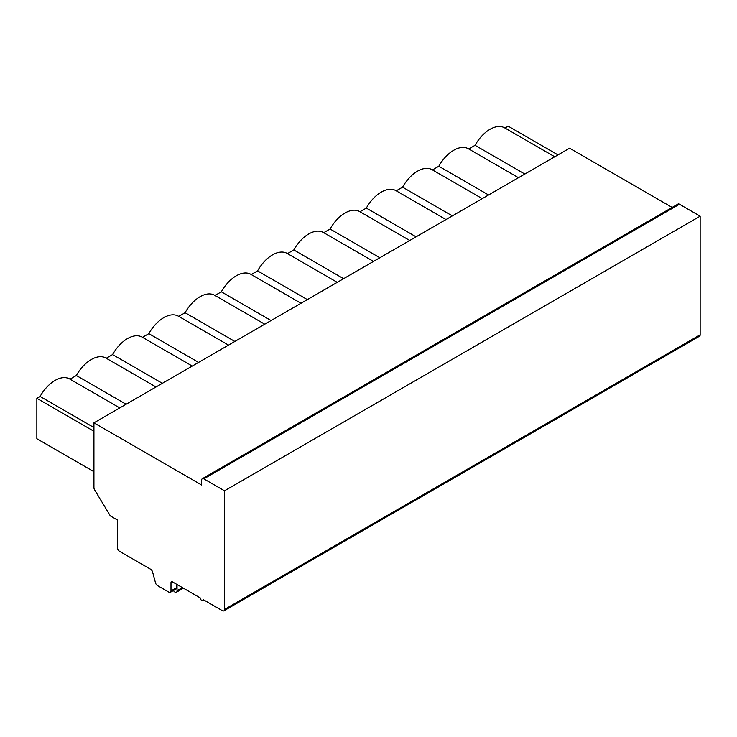 <?xml version="1.0" encoding="UTF-8"?>
<svg xmlns="http://www.w3.org/2000/svg" width="737" height="737" viewBox="0 0 737 737"><rect width="100%" height="100%" fill="white"/><g stroke="black" fill="none" stroke-linecap="round" stroke-linejoin="round"><path stroke-width="1.11" d="M93.931 422.826L93.931 487.664A3.031 1.75 -120 0 0 94.612 489.865L110.347 515.928L117.478 520.046L117.478 547.646A3.031 1.75 -120 0 0 119.624 551.35L150.588 569.231A3.031 1.75 60 0 1 152.596 572.013L155.498 582.81A3.031 1.75 -120 0 0 157.506 585.583L168.856 592.133A3.031 1.75 -120 0 0 170.367 592.29A3.031 1.75 -120 0 0 170.993 590.899L170.993 582.663A2.018 1.161 60 0 1 171.408 581.742A2.018 1.161 60 0 1 172.421 581.843L200.252 597.9A2.018 1.161 -120 0 0 201.127 599.936A2.018 1.161 -120 0 0 202.684 600.48A2.018 1.161 -120 0 0 203.099 599.549L222.371 610.678A3.031 1.75 -120 0 0 223.882 610.826A3.031 1.75 -120 0 0 224.509 609.444L224.509 490.796L203.817 478.847A3.031 1.75 -120 0 0 202.306 478.7A3.031 1.75 -120 0 0 201.68 480.082L201.68 485.029L93.931 422.826L569.572 148.211L672.153 207.438M524.836 174.043L475.061 145.309A29.268 16.896 -60 0 1 504.642 127.86L554.74 156.778M475.061 145.309L468.723 148.975M432.481 169.897L438.819 166.24A29.268 16.896 -60 0 1 468.4 148.782L518.489 177.709M396.23 190.828L402.568 187.161A29.268 16.896 -60 0 1 432.149 169.713L482.247 198.631M359.978 211.749L366.326 208.092A29.268 16.896 -60 0 1 395.907 190.634L445.996 219.562M323.736 232.68L330.075 229.023A29.268 16.896 -60 0 1 359.656 211.565L409.754 240.483M287.485 253.611L293.823 249.944A29.268 16.896 -60 0 1 323.405 232.496L373.502 261.414M251.243 274.533L257.582 270.875A29.268 16.896 -60 0 1 287.163 253.417L337.26 282.345M214.992 295.463L221.33 291.806A29.268 16.896 -60 0 1 250.912 274.348L301.009 303.266M178.741 316.385L185.088 312.728A29.268 16.896 -60 0 1 214.67 295.27L264.758 324.197M142.499 337.316L148.837 333.658A29.268 16.896 -60 0 1 178.418 316.201L228.516 345.119M106.248 358.246L112.586 354.58A29.268 16.896 -60 0 1 142.167 337.131L192.265 366.049M70.006 379.168L76.344 375.511A29.268 16.896 -60 0 1 105.925 358.053L156.023 386.98M93.931 471.68L36.85 438.727L36.85 398.312L40.093 396.442A29.268 16.896 -60 0 1 69.674 378.984L119.772 407.902M504.974 128.045L508.208 126.174L557.983 154.908M438.819 166.24L488.585 194.973M402.568 187.161L452.334 215.895M366.326 208.092L416.092 236.826M330.075 229.023L379.841 257.757M293.823 249.944L343.599 278.678M257.582 270.875L307.347 299.609M221.33 291.806L271.105 320.54M185.088 312.728L234.854 341.461M148.837 333.658L198.603 362.392M112.586 354.58L162.361 383.314M76.344 375.511L126.11 404.245M40.093 396.442L93.931 427.524M36.85 398.312L93.931 431.265M223.882 610.826L699.524 336.219A3.031 1.75 -120 0 0 700.15 334.828L700.15 216.19L679.459 204.241A3.031 1.75 -120 0 0 677.948 204.094L202.306 478.7M170.367 592.29L175.931 589.075A3.031 1.75 -120 0 0 176.558 587.693L176.558 584.229M224.509 490.796L700.15 216.19M173.444 590.512A3.012 1.741 -120 0 0 176.438 592.207A3.012 1.741 -120 0 0 177.055 590.706L177.055 584.515M177.055 590.706L182.426 587.61M170.993 582.663L172.421 581.843M170.993 590.899L176.558 587.693M224.509 609.444L700.15 334.828M203.817 478.847L679.459 204.241M203.698 599.89L202.684 600.48M183.412 588.181L176.438 592.207"/></g></svg>
